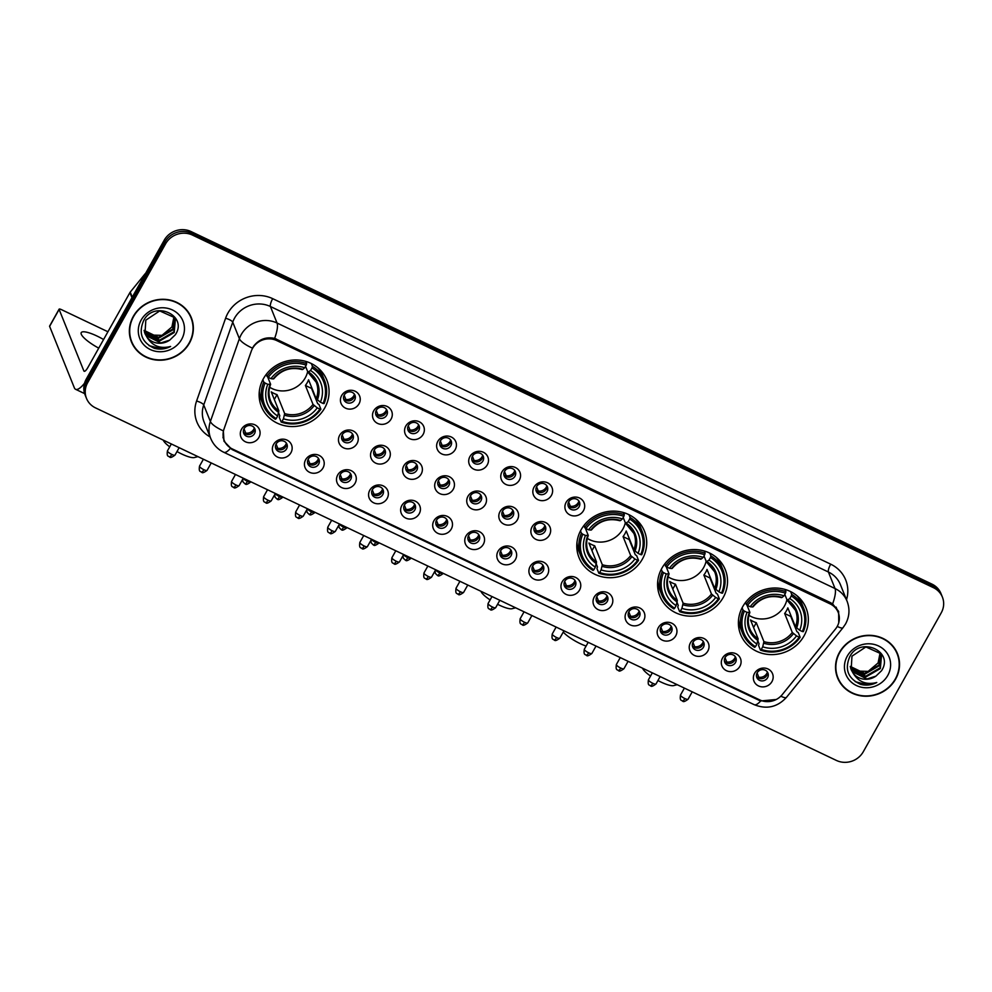 <?xml version="1.0" encoding="UTF-8"?>
<svg xmlns="http://www.w3.org/2000/svg" width="992" height="992" viewBox="0 0 992 992"><rect width="100%" height="100%" fill="white"/><g stroke="black" fill="none" stroke-linecap="round" stroke-linejoin="round"><path stroke-width="1.49" d="M581.076 529.815A35.29 32.972 158.1 0 0 579.018 557.591A35.29 32.972 158.1 0 0 609.286 577.704A35.29 32.972 158.1 0 0 642.432 559.017A35.29 32.972 158.1 0 0 644.49 531.241A35.29 32.972 158.1 0 0 614.222 511.128A35.29 32.972 158.1 0 0 581.076 529.815M661.875 568.267A35.29 32.972 158.1 0 0 659.816 596.031A35.29 32.972 158.1 0 0 690.085 616.156A35.29 32.972 158.1 0 0 723.23 597.457A35.29 32.972 158.1 0 0 725.301 569.693A35.29 32.972 158.1 0 0 695.032 549.568A35.29 32.972 158.1 0 0 661.875 568.267M742.686 606.72A35.29 32.972 158.1 0 0 740.627 634.483A35.29 32.972 158.1 0 0 770.896 654.608A35.29 32.972 158.1 0 0 804.041 635.909A35.29 32.972 158.1 0 0 806.099 608.146A35.29 32.972 158.1 0 0 775.831 588.02A35.29 32.972 158.1 0 0 742.686 606.72M263.426 378.659A35.29 32.972 158.1 0 0 261.367 406.435A35.29 32.972 158.1 0 0 291.623 426.548A35.29 32.972 158.1 0 0 324.781 407.861A35.29 32.972 158.1 0 0 326.839 380.085A35.29 32.972 158.1 0 0 296.571 359.972A35.29 32.972 158.1 0 0 263.426 378.659M290.941 452.724A9.982 9.325 -21.9 0 1 277.512 457.064A9.982 9.325 -21.9 0 1 273.581 444.453A9.982 9.325 -21.9 0 1 287.023 440.113A9.982 9.325 -21.9 0 1 290.941 452.724M276.173 443.908A5.989 5.592 158.1 0 0 280.959 452.042A5.989 5.592 158.1 0 0 286.936 444.143A5.989 5.592 158.1 0 0 276.173 443.908M323.008 467.976A9.982 9.325 -21.9 0 1 309.578 472.316A9.982 9.325 -21.9 0 1 305.648 459.718A9.982 9.325 -21.9 0 1 319.089 455.378A9.982 9.325 -21.9 0 1 323.008 467.976M308.239 459.16A5.989 5.592 158.1 0 0 313.026 467.294A5.989 5.592 158.1 0 0 319.002 459.408A5.989 5.592 158.1 0 0 308.239 459.16M355.074 483.24A9.982 9.325 -21.9 0 1 341.645 487.58A9.982 9.325 -21.9 0 1 337.714 474.97A9.982 9.325 -21.9 0 1 351.156 470.642A9.982 9.325 -21.9 0 1 355.074 483.24M340.306 474.424A5.989 5.592 158.1 0 0 345.092 482.558A5.989 5.592 158.1 0 0 351.069 474.672A5.989 5.592 158.1 0 0 340.306 474.424M387.14 498.492A9.982 9.325 -21.9 0 1 373.711 502.832A9.982 9.325 -21.9 0 1 369.78 490.234A9.982 9.325 -21.9 0 1 383.222 485.894A9.982 9.325 -21.9 0 1 387.14 498.492M372.372 489.688A5.989 5.592 158.1 0 0 377.158 497.81A5.989 5.592 158.1 0 0 383.135 489.924A5.989 5.592 158.1 0 0 372.372 489.688M419.219 513.757A9.982 9.325 -21.9 0 1 405.778 518.097A9.982 9.325 -21.9 0 1 401.847 505.498A9.982 9.325 -21.9 0 1 415.288 501.158A9.982 9.325 -21.9 0 1 419.219 513.757M404.438 504.94A5.989 5.592 158.1 0 0 409.225 513.075A5.989 5.592 158.1 0 0 415.202 505.188A5.989 5.592 158.1 0 0 404.438 504.94M451.286 529.009A9.982 9.325 -21.9 0 1 437.844 533.349A9.982 9.325 -21.9 0 1 433.913 520.75A9.982 9.325 -21.9 0 1 447.355 516.41A9.982 9.325 -21.9 0 1 451.286 529.009M436.505 520.205A5.989 5.592 158.1 0 0 441.291 528.327A5.989 5.592 158.1 0 0 447.268 520.44A5.989 5.592 158.1 0 0 436.505 520.205M483.352 544.273A9.982 9.325 -21.9 0 1 469.91 548.613A9.982 9.325 -21.9 0 1 465.98 536.015A9.982 9.325 -21.9 0 1 479.421 531.675A9.982 9.325 -21.9 0 1 483.352 544.273M468.571 535.457A5.989 5.592 158.1 0 0 473.358 543.591A5.989 5.592 158.1 0 0 479.334 535.705A5.989 5.592 158.1 0 0 468.571 535.457M515.418 559.538A9.982 9.325 -21.9 0 1 501.977 563.865A9.982 9.325 -21.9 0 1 498.046 551.267A9.982 9.325 -21.9 0 1 511.488 546.927A9.982 9.325 -21.9 0 1 515.418 559.538M500.638 550.721A5.989 5.592 158.1 0 0 505.424 558.856A5.989 5.592 158.1 0 0 511.401 550.957A5.989 5.592 158.1 0 0 500.638 550.721M547.485 574.79A9.982 9.325 -21.9 0 1 534.043 579.13A9.982 9.325 -21.9 0 1 530.112 566.531A9.982 9.325 -21.9 0 1 543.554 562.191A9.982 9.325 -21.9 0 1 547.485 574.79M532.704 565.973A5.989 5.592 158.1 0 0 537.49 574.108A5.989 5.592 158.1 0 0 543.467 566.221A5.989 5.592 158.1 0 0 532.704 565.973M579.551 590.054A9.982 9.325 -21.9 0 1 566.11 594.394A9.982 9.325 -21.9 0 1 562.179 581.783A9.982 9.325 -21.9 0 1 575.62 577.443A9.982 9.325 -21.9 0 1 579.551 590.054M564.77 581.238A5.989 5.592 158.1 0 0 569.557 589.372A5.989 5.592 158.1 0 0 575.534 581.473A5.989 5.592 158.1 0 0 564.77 581.238M611.618 605.306A9.982 9.325 -21.9 0 1 598.176 609.646A9.982 9.325 -21.9 0 1 594.245 597.048A9.982 9.325 -21.9 0 1 607.687 592.708A9.982 9.325 -21.9 0 1 611.618 605.306M596.837 596.49A5.989 5.592 158.1 0 0 601.623 604.624A5.989 5.592 158.1 0 0 607.6 596.738A5.989 5.592 158.1 0 0 596.837 596.49M643.684 620.57A9.982 9.325 -21.9 0 1 630.242 624.91A9.982 9.325 -21.9 0 1 626.312 612.3A9.982 9.325 -21.9 0 1 639.753 607.96A9.982 9.325 -21.9 0 1 643.684 620.57M628.903 611.754A5.989 5.592 158.1 0 0 633.69 619.888A5.989 5.592 158.1 0 0 639.666 611.99A5.989 5.592 158.1 0 0 628.903 611.754M675.75 635.822A9.982 9.325 -21.9 0 1 662.309 640.162A9.982 9.325 -21.9 0 1 658.378 627.564A9.982 9.325 -21.9 0 1 671.82 623.224A9.982 9.325 -21.9 0 1 675.75 635.822M660.97 627.006A5.989 5.592 158.1 0 0 665.756 635.14A5.989 5.592 158.1 0 0 671.733 627.254A5.989 5.592 158.1 0 0 660.97 627.006M707.817 651.087A9.982 9.325 -21.9 0 1 694.375 655.427A9.982 9.325 -21.9 0 1 690.444 642.816A9.982 9.325 -21.9 0 1 703.886 638.476A9.982 9.325 -21.9 0 1 707.817 651.087M693.036 642.27A5.989 5.592 158.1 0 0 697.822 650.405A5.989 5.592 158.1 0 0 703.799 642.506A5.989 5.592 158.1 0 0 693.036 642.27M739.883 666.339A9.982 9.325 -21.9 0 1 726.442 670.679A9.982 9.325 -21.9 0 1 722.511 658.08A9.982 9.325 -21.9 0 1 735.952 653.74A9.982 9.325 -21.9 0 1 739.883 666.339M725.102 657.522A5.989 5.592 158.1 0 0 729.889 665.657A5.989 5.592 158.1 0 0 735.866 657.77A5.989 5.592 158.1 0 0 725.102 657.522M771.95 681.603A9.982 9.325 -21.9 0 1 758.508 685.943A9.982 9.325 -21.9 0 1 754.577 673.332A9.982 9.325 -21.9 0 1 768.019 668.992A9.982 9.325 -21.9 0 1 771.95 681.603M757.169 672.787A5.989 5.592 158.1 0 0 761.955 680.921A5.989 5.592 158.1 0 0 767.932 673.035A5.989 5.592 158.1 0 0 757.169 672.787M258.875 437.46A9.982 9.325 -21.9 0 1 245.446 441.8A9.982 9.325 -21.9 0 1 241.515 429.201A9.982 9.325 -21.9 0 1 254.956 424.861A9.982 9.325 -21.9 0 1 258.875 437.46M244.106 428.643A5.989 5.592 158.1 0 0 248.893 436.778A5.989 5.592 158.1 0 0 254.87 428.891A5.989 5.592 158.1 0 0 244.106 428.643M357.046 443.536A9.982 9.325 -21.9 0 1 343.616 447.876A9.982 9.325 -21.9 0 1 339.686 435.265A9.982 9.325 -21.9 0 1 353.115 430.937A9.982 9.325 -21.9 0 1 357.046 443.536M342.265 434.719A5.989 5.592 158.1 0 0 347.064 442.854A5.989 5.592 158.1 0 0 353.04 434.967A5.989 5.592 158.1 0 0 342.265 434.719M389.112 458.788A9.982 9.325 -21.9 0 1 375.683 463.128A9.982 9.325 -21.9 0 1 371.752 450.529A9.982 9.325 -21.9 0 1 385.181 446.189A9.982 9.325 -21.9 0 1 389.112 458.788M374.331 449.984A5.989 5.592 158.1 0 0 379.13 458.106A5.989 5.592 158.1 0 0 385.107 450.219A5.989 5.592 158.1 0 0 374.331 449.984M421.178 474.052A9.982 9.325 -21.9 0 1 407.749 478.392A9.982 9.325 -21.9 0 1 403.818 465.794A9.982 9.325 -21.9 0 1 417.248 461.454A9.982 9.325 -21.9 0 1 421.178 474.052M406.398 465.236A5.989 5.592 158.1 0 0 411.196 473.37A5.989 5.592 158.1 0 0 417.173 465.484A5.989 5.592 158.1 0 0 406.398 465.236M453.245 489.304A9.982 9.325 -21.9 0 1 439.816 493.644A9.982 9.325 -21.9 0 1 435.885 481.046A9.982 9.325 -21.9 0 1 449.314 476.706A9.982 9.325 -21.9 0 1 453.245 489.304M438.464 480.5A5.989 5.592 158.1 0 0 443.263 488.622A5.989 5.592 158.1 0 0 449.24 480.736A5.989 5.592 158.1 0 0 438.464 480.5M485.311 504.568A9.982 9.325 -21.9 0 1 471.882 508.908A9.982 9.325 -21.9 0 1 467.951 496.31A9.982 9.325 -21.9 0 1 481.38 491.97A9.982 9.325 -21.9 0 1 485.311 504.568M470.53 495.752A5.989 5.592 158.1 0 0 475.329 503.886A5.989 5.592 158.1 0 0 481.306 496A5.989 5.592 158.1 0 0 470.53 495.752M517.378 519.82A9.982 9.325 -21.9 0 1 503.948 524.16A9.982 9.325 -21.9 0 1 500.018 511.562A9.982 9.325 -21.9 0 1 513.447 507.222A9.982 9.325 -21.9 0 1 517.378 519.82M502.597 511.016A5.989 5.592 158.1 0 0 507.396 519.138A5.989 5.592 158.1 0 0 513.372 511.252A5.989 5.592 158.1 0 0 502.597 511.016M549.444 535.085A9.982 9.325 -21.9 0 1 536.015 539.425A9.982 9.325 -21.9 0 1 532.084 526.826A9.982 9.325 -21.9 0 1 545.513 522.486A9.982 9.325 -21.9 0 1 549.444 535.085M534.663 526.268A5.989 5.592 158.1 0 0 539.462 534.403A5.989 5.592 158.1 0 0 545.439 526.516A5.989 5.592 158.1 0 0 534.663 526.268M359.017 403.831A9.982 9.325 -21.9 0 1 345.576 408.171A9.982 9.325 -21.9 0 1 341.645 395.56A9.982 9.325 -21.9 0 1 355.086 391.22A9.982 9.325 -21.9 0 1 359.017 403.831M344.236 395.014A5.989 5.592 158.1 0 0 349.023 403.149A5.989 5.592 158.1 0 0 355 395.262A5.989 5.592 158.1 0 0 344.236 395.014M391.084 419.083A9.982 9.325 -21.9 0 1 377.642 423.423A9.982 9.325 -21.9 0 1 373.711 410.824A9.982 9.325 -21.9 0 1 387.153 406.484A9.982 9.325 -21.9 0 1 391.084 419.083M376.303 410.279A5.989 5.592 158.1 0 0 381.089 418.401A5.989 5.592 158.1 0 0 387.066 410.514A5.989 5.592 158.1 0 0 376.303 410.279M423.15 434.347A9.982 9.325 -21.9 0 1 409.708 438.687A9.982 9.325 -21.9 0 1 405.778 426.076A9.982 9.325 -21.9 0 1 419.219 421.749A9.982 9.325 -21.9 0 1 423.15 434.347M408.369 425.531A5.989 5.592 158.1 0 0 413.156 433.665A5.989 5.592 158.1 0 0 419.132 425.779A5.989 5.592 158.1 0 0 408.369 425.531M455.216 449.599A9.982 9.325 -21.9 0 1 441.775 453.939A9.982 9.325 -21.9 0 1 437.844 441.341A9.982 9.325 -21.9 0 1 451.286 437.001A9.982 9.325 -21.9 0 1 455.216 449.599M440.436 440.795A5.989 5.592 158.1 0 0 445.222 448.917A5.989 5.592 158.1 0 0 451.199 441.031A5.989 5.592 158.1 0 0 440.436 440.795M487.283 464.864A9.982 9.325 -21.9 0 1 473.841 469.204A9.982 9.325 -21.9 0 1 469.91 456.605A9.982 9.325 -21.9 0 1 483.352 452.265A9.982 9.325 -21.9 0 1 487.283 464.864M472.502 456.047A5.989 5.592 158.1 0 0 477.288 464.182A5.989 5.592 158.1 0 0 483.265 456.295A5.989 5.592 158.1 0 0 472.502 456.047M519.349 480.116A9.982 9.325 -21.9 0 1 505.908 484.456A9.982 9.325 -21.9 0 1 501.977 471.857A9.982 9.325 -21.9 0 1 515.418 467.517A9.982 9.325 -21.9 0 1 519.349 480.116M504.568 471.312A5.989 5.592 158.1 0 0 509.355 479.434A5.989 5.592 158.1 0 0 515.332 471.547A5.989 5.592 158.1 0 0 504.568 471.312M551.416 495.38A9.982 9.325 -21.9 0 1 537.974 499.72A9.982 9.325 -21.9 0 1 534.043 487.122A9.982 9.325 -21.9 0 1 547.485 482.782A9.982 9.325 -21.9 0 1 551.416 495.38M536.635 486.564A5.989 5.592 158.1 0 0 541.421 494.698A5.989 5.592 158.1 0 0 547.398 486.812A5.989 5.592 158.1 0 0 536.635 486.564M583.482 510.644A9.982 9.325 -21.9 0 1 570.04 514.972A9.982 9.325 -21.9 0 1 566.11 502.374A9.982 9.325 -21.9 0 1 579.551 498.034A9.982 9.325 -21.9 0 1 583.482 510.644M568.701 501.828A5.989 5.592 158.1 0 0 573.488 509.962A5.989 5.592 158.1 0 0 579.464 502.064A5.989 5.592 158.1 0 0 568.701 501.828M286.366 443.102A5.989 5.592 -21.9 0 1 275.503 447.466M318.432 458.354A5.989 5.592 -21.9 0 1 307.57 462.731M350.498 473.618A5.989 5.592 -21.9 0 1 339.636 477.983M382.565 488.87A5.989 5.592 -21.9 0 1 371.702 493.247M414.631 504.134A5.989 5.592 -21.9 0 1 403.769 508.499M446.698 519.386A5.989 5.592 -21.9 0 1 435.835 523.764M478.764 534.651A5.989 5.592 -21.9 0 1 467.902 539.016M510.83 549.903A5.989 5.592 -21.9 0 1 499.968 554.28M542.897 565.167A5.989 5.592 -21.9 0 1 532.034 569.544M574.963 580.432A5.989 5.592 -21.9 0 1 564.101 584.796M607.03 595.684A5.989 5.592 -21.9 0 1 596.167 600.061M639.096 610.948A5.989 5.592 -21.9 0 1 628.234 615.313M671.162 626.2A5.989 5.592 -21.9 0 1 660.3 630.577M703.229 641.464A5.989 5.592 -21.9 0 1 692.366 645.829M735.295 656.716A5.989 5.592 -21.9 0 1 724.433 661.094M767.362 671.981A5.989 5.592 -21.9 0 1 756.499 676.346M254.299 427.837A5.989 5.592 -21.9 0 1 243.437 432.214M352.47 433.913A5.989 5.592 -21.9 0 1 341.608 438.278M384.536 449.165A5.989 5.592 -21.9 0 1 373.674 453.542M416.603 464.43A5.989 5.592 -21.9 0 1 405.74 468.794M448.669 479.682A5.989 5.592 -21.9 0 1 437.807 484.059M480.736 494.946A5.989 5.592 -21.9 0 1 469.873 499.311M512.802 510.198A5.989 5.592 -21.9 0 1 501.94 514.575M544.868 525.462A5.989 5.592 -21.9 0 1 534.006 529.84M354.429 394.208A5.989 5.592 -21.9 0 1 343.567 398.573M386.496 409.46A5.989 5.592 -21.9 0 1 375.633 413.838M418.562 424.725A5.989 5.592 -21.9 0 1 407.7 429.09M450.628 439.977A5.989 5.592 -21.9 0 1 439.766 444.354M482.695 455.241A5.989 5.592 -21.9 0 1 471.832 459.606M514.761 470.493A5.989 5.592 -21.9 0 1 503.899 474.87M546.828 485.758A5.989 5.592 -21.9 0 1 535.965 490.135M578.894 501.022A5.989 5.592 -21.9 0 1 568.032 505.387M251.298 351.131A17.98 16.79 -21.9 0 1 252.551 348.378A17.98 16.79 -21.9 0 1 276.731 340.566L830.081 603.868A17.98 16.79 -21.9 0 1 838.203 612.411A17.98 16.79 -21.9 0 1 835.438 629.089L782.229 694.636A17.98 16.79 -21.9 0 1 759.76 699.918L232.339 448.942A17.98 16.79 -21.9 0 1 224.217 440.411A17.98 16.79 -21.9 0 1 224.018 429.015L251.298 351.131M133.3 316.398A32.29 30.169 158.1 0 0 131.403 341.806A32.29 30.169 158.1 0 0 159.104 360.22A32.29 30.169 158.1 0 0 189.435 343.108A32.29 30.169 158.1 0 0 191.32 317.7A32.29 30.169 158.1 0 0 163.63 299.286A32.29 30.169 158.1 0 0 133.3 316.398M131.068 340.913A32.29 30.169 158.1 0 0 133.461 345.253M839.455 652.414A32.29 30.169 158.1 0 0 837.57 677.821A32.29 30.169 158.1 0 0 865.26 696.235A32.29 30.169 158.1 0 0 895.602 679.136A32.29 30.169 158.1 0 0 897.487 653.716A32.29 30.169 158.1 0 0 869.786 635.314A32.29 30.169 158.1 0 0 839.455 652.414M837.223 676.941A32.29 30.169 158.1 0 0 839.616 681.268M252.935 347.287L253.803 345.948C259.284 339.152 266.228 336.648 274.648 338.396L830.391 602.603L832.623 603.917L838.624 611.407L838.761 622.902M86.49 398.4L85.076 394.878A19.976 18.662 158.1 0 1 86.242 379.155L164.201 240.238A19.976 18.662 158.1 0 1 191.072 231.558L931.959 584.114A19.976 18.662 158.1 0 1 940.986 593.6L941.693 595.361A19.976 18.662 158.1 0 0 932.666 585.875L191.778 233.331A19.976 18.662 158.1 0 0 164.908 241.998L86.949 380.928A19.976 18.662 158.1 0 0 85.783 396.639A19.976 18.662 158.1 0 1 86.949 380.928L164.908 241.998A19.976 18.662 158.1 0 1 191.778 233.331L932.666 585.875A19.976 18.662 158.1 0 1 941.693 595.361L942.4 597.122A19.976 18.662 158.1 0 0 933.373 587.636L192.485 235.092A19.976 18.662 158.1 0 0 165.614 243.772L87.656 382.689A19.976 18.662 158.1 0 0 86.49 398.4A19.976 18.662 158.1 0 0 95.517 407.886L836.405 760.442A19.976 18.662 158.1 0 0 863.276 751.762L941.234 612.845A19.976 18.662 158.1 0 0 942.4 597.122M776.252 699.484L760.678 700.972L758.806 700.191L231.992 449.512L223.956 441.167L223.374 430.912A23.3 6.436 19.3 0 1 210.378 421.488L239.382 338.694A26.635 24.874 -21.9 0 1 241.23 334.602A26.635 24.874 -21.9 0 1 277.053 323.032A23.3 6.299 115.4 0 1 274.648 338.396M898.392 657.622A32.29 30.169 158.1 0 0 897.115 652.848M192.237 321.606A32.29 30.169 158.1 0 0 190.96 316.82M191.022 317.824A31.955 29.859 158.1 0 0 163.606 299.596A31.955 29.859 158.1 0 0 133.585 316.535A31.955 29.859 158.1 0 0 131.713 341.682A31.955 29.859 158.1 0 0 159.129 359.898A31.955 29.859 158.1 0 0 189.15 342.972A31.955 29.859 158.1 0 0 191.022 317.824L190.303 316.064A31.955 29.859 158.1 0 0 188.567 312.492M171.827 327.137A16.641 15.55 158.1 0 0 171.938 326.938L161.994 335.358L149.036 334.986M174.679 318.469L173.067 329.741L158.782 338.061L144.15 330.745M174.493 318.134L172.782 329.046L158.497 337.367L144.076 330.361M146.903 337.069A16.641 15.55 158.1 0 0 169.756 340.107L175.348 334.738C188.356 315.344 154.157 299.944 143.741 320.404C138.223 333.138 141.757 342.438 154.343 348.316C159.935 349.767 165.354 349.159 170.612 346.468C160.245 349.11 152.346 345.985 146.903 337.069L144.993 333.659L145.812 320.168L159.724 310.918L174.009 317.341L175.324 319.833L174.195 332.543L159.91 340.864L145.254 333.51L144.497 332.233M175.175 319.486L173.91 331.849L159.625 340.157L144.398 331.861M169.756 340.107L160.754 342.959L146.097 335.606L144.857 333.312M173.873 317.155L171.938 326.951A16.641 15.55 158.1 0 0 173.786 317.018M141.112 320.118A23.3 21.774 158.1 0 0 150.276 349.519A23.3 21.774 158.1 0 0 181.623 339.388A23.3 21.774 158.1 0 0 172.459 309.988A23.3 21.774 158.1 0 0 141.112 320.118M129.791 336.139A31.955 29.859 158.1 0 0 131.006 339.921L131.713 341.682M170.612 346.468L161.485 348.849L149.073 345.662M103.577 339.524A21.303 4.96 29.3 0 0 96.956 336.015A21.303 4.96 29.3 0 0 81.22 332.642A21.303 4.96 29.3 0 0 98.741 348.142M84.531 383.222A26.635 7.204 115.4 0 1 75.578 389.298A26.635 7.204 115.4 0 1 74.35 387.835L49.612 326.356A3.323 0.769 -150.7 0 1 49.6 326.108L59.111 309.169A3.323 0.769 29.3 0 0 59.111 309.417L83.849 370.896A6.659 1.798 -64.6 0 0 84.159 371.268A6.659 1.798 -64.6 0 0 87.904 367.449L129.915 292.59A3.323 3.112 -21.9 0 1 130.237 292.119L145.08 273.829A3.323 3.112 -21.9 0 1 145.663 273.271M107.942 331.762L61.566 309.69A3.323 0.769 29.3 0 0 59.111 309.169M897.177 653.84A31.955 29.859 158.1 0 0 869.761 635.624A31.955 29.859 158.1 0 0 839.74 652.55A31.955 29.859 158.1 0 0 837.88 677.697A31.955 29.859 158.1 0 0 865.284 695.925A31.955 29.859 158.1 0 0 895.305 678.999A31.955 29.859 158.1 0 0 897.177 653.84L896.47 652.079A31.955 29.859 158.1 0 0 894.722 648.508M877.982 663.152A16.641 15.55 158.1 0 0 878.094 662.966L868.149 671.373L855.191 671.014M880.834 654.484L879.222 665.768L864.937 674.089L850.305 666.773M880.648 654.15L878.937 665.062L864.652 673.382L850.243 666.388M853.07 673.097A16.641 15.55 158.1 0 0 875.924 676.122L881.516 670.753C894.511 651.372 860.312 635.959 849.896 656.431C844.378 669.154 847.912 678.454 860.51 684.331C866.09 685.794 871.522 685.174 876.779 682.496C866.413 685.137 858.502 682 853.07 673.097L851.161 669.674L851.967 656.196L865.88 646.945L880.164 653.368L881.479 655.848L880.35 668.571L866.066 676.879L851.409 669.526L850.665 668.248M881.33 655.501L880.065 667.864L865.78 676.184L850.553 667.889M875.924 676.122L866.909 678.987L852.252 671.634L851.024 669.327M880.04 653.182L878.094 662.966A16.641 15.55 158.1 0 0 879.941 653.046M847.267 656.134A23.3 21.774 158.1 0 0 856.431 685.534A23.3 21.774 158.1 0 0 887.778 675.416A23.3 21.774 158.1 0 0 878.614 646.003A23.3 21.774 158.1 0 0 847.267 656.134M835.946 672.154A31.955 29.859 158.1 0 0 837.161 675.936L837.88 677.697M876.779 682.496L867.64 684.864L855.228 681.678M197.966 456.642L194.333 457.56A18.315 4.266 -150.7 0 1 181.759 454.026A18.315 4.266 -150.7 0 1 176.998 451.546M269.688 387.264A24.639 23.014 158.1 0 0 305.226 377.89A24.639 23.014 158.1 0 0 307.669 371.591M311.835 387.934A31.632 29.549 -21.9 0 1 311.525 388.38L317.638 403.583L319.002 404.513L320.9 409.237L319.92 409.126A31.694 29.611 158.1 0 1 281.988 421.364L283.464 418.76A28.632 26.747 158.1 0 0 317.242 407.848L313.013 404.401L305.4 385.466A24.639 23.014 158.1 0 0 307.185 382.738A24.639 23.014 158.1 0 0 308.574 379.824L316.188 398.759L320.404 402.194A28.632 26.747 158.1 0 0 310.533 370.524L311.996 367.908A31.694 29.611 158.1 0 1 323.082 403.471L324.074 403.583A33.021 30.851 158.1 0 0 324.558 380.494A33.021 30.851 158.1 0 0 312.455 366.333L311.996 367.908M265.112 383.048L263.773 382.056A33.021 30.851 158.1 0 0 263.289 405.145A33.021 30.851 158.1 0 0 275.392 419.306L276.21 418.612A31.694 29.611 158.1 0 1 265.112 383.048L267.79 384.326A28.632 26.747 158.1 0 0 277.673 415.995L278.876 410.812L271.25 391.877A24.639 23.014 158.1 0 0 277.041 394.63L284.654 413.565L283.464 418.76M267.654 376.923L270.58 384.202L267.79 384.326M281.988 421.364L281.182 422.059L279.285 417.347L279.806 415.797L278.603 412.808M324.558 380.494L322.66 375.782A33.021 30.851 158.1 0 0 317.725 367.672M259.334 391.158A33.021 30.851 158.1 0 0 261.392 400.433L263.289 405.145M311.339 363.543L312.455 366.333M281.182 422.059A33.021 30.851 158.1 0 0 320.9 409.237M263.773 382.056L262.843 379.738M323.082 403.471L320.404 402.194M317.242 407.848L319.92 409.126M277.673 415.995L276.21 418.612M310.533 370.524L307.892 372.161L305.548 366.321M317.353 399.937A25.606 23.92 158.1 0 0 308.673 372.099L307.892 372.161M270.58 384.202L270.035 384.574A25.606 23.92 158.1 0 0 278.715 412.424M266.178 374.492L268.286 377.394A31.694 29.611 158.1 0 1 306.206 365.155L306.664 363.58A33.021 30.851 158.1 0 0 266.947 376.402M306.664 363.58L305.784 361.386M306.206 365.155L304.742 367.759A28.632 26.747 158.1 0 0 270.965 378.671L268.286 377.394M270.965 378.671L273.209 378.932A25.606 23.92 158.1 0 1 302.895 369.346L304.742 367.759M274.313 399.478L277.041 394.63M305.4 385.466L311.525 388.38M169.719 446.834A18.315 4.266 -150.7 0 1 163.32 440.15L163.32 440.15M515.629 607.798L511.984 608.716A18.315 4.266 -150.7 0 1 499.41 605.182A18.315 4.266 -150.7 0 1 497.587 604.277M587.338 538.42A24.639 23.014 158.1 0 0 622.889 529.046A24.639 23.014 158.1 0 0 625.32 522.747M629.486 539.09A31.632 29.549 -21.9 0 1 629.176 539.536L635.289 554.739L636.653 555.669L638.55 560.393L637.571 560.282A31.694 29.611 158.1 0 1 599.652 572.52L601.115 569.904A28.632 26.747 158.1 0 0 634.892 559.004L630.676 555.557L623.063 536.622A24.639 23.014 158.1 0 0 624.836 533.894A24.639 23.014 158.1 0 0 626.225 530.98L633.838 549.915L638.054 553.35A28.632 26.747 158.1 0 0 628.184 521.668L629.647 519.064A31.694 29.611 158.1 0 1 640.745 554.627L641.725 554.739A33.021 30.851 158.1 0 0 642.221 531.65A33.021 30.851 158.1 0 0 630.106 517.489L629.647 519.064M582.775 534.204L581.436 533.2A33.021 30.851 158.1 0 0 580.94 556.301A33.021 30.851 158.1 0 0 593.042 570.462L593.861 569.768A31.694 29.611 158.1 0 1 582.775 534.204L585.454 535.469A28.632 26.747 158.1 0 0 595.324 567.151L596.527 561.956L588.913 543.021A24.639 23.014 158.1 0 0 594.692 545.786L602.318 564.721L601.115 569.904M585.305 528.079L588.231 535.358L585.454 535.469M599.652 572.52L598.833 573.215L596.936 568.503L597.469 566.953L596.254 563.964M642.221 531.65L640.324 526.926A33.021 30.851 158.1 0 0 635.376 518.828M576.997 542.314A33.021 30.851 158.1 0 0 579.043 551.589L580.94 556.301M628.99 514.699L630.106 517.489M598.833 573.215A33.021 30.851 158.1 0 0 638.55 560.393M581.436 533.2L580.494 530.894M640.745 554.627L638.054 553.35M634.892 559.004L637.571 560.282M595.324 567.151L593.861 569.768M628.184 521.668L625.555 523.305L623.199 517.477M635.016 551.093A25.606 23.92 158.1 0 0 626.336 523.255L625.555 523.305M588.231 535.358L587.698 535.73A25.606 23.92 158.1 0 0 596.378 563.58M583.829 525.648L585.937 528.55A31.694 29.611 158.1 0 1 623.856 516.311L624.328 514.724A33.021 30.851 158.1 0 0 584.598 527.558M624.328 514.724L623.435 512.542M623.856 516.311L622.393 518.915A28.632 26.747 158.1 0 0 588.616 529.827L585.937 528.55M588.616 529.827L590.86 530.088A25.606 23.92 158.1 0 1 620.546 520.502L622.393 518.915M591.976 550.634L594.692 545.786M623.063 536.622L629.176 539.536M490.11 599.912A18.315 4.266 -150.7 0 1 480.971 591.306L480.971 591.306M586.098 646.065A18.315 4.266 -150.7 0 1 580.221 643.634A18.315 4.266 -150.7 0 1 563.245 632.065M668.137 576.873A24.639 23.014 158.1 0 0 703.688 567.498A24.639 23.014 158.1 0 0 706.13 561.187M710.297 577.53A31.632 29.549 -21.9 0 1 709.987 577.989L716.1 593.191L717.464 594.121L719.361 598.833L718.369 598.722A31.694 29.611 158.1 0 1 680.45 610.973L681.913 608.356A28.632 26.747 158.1 0 0 715.691 597.444L711.475 594.01L703.861 575.075A24.639 23.014 158.1 0 0 705.647 572.347A24.639 23.014 158.1 0 0 707.023 569.42L714.649 588.355L718.865 591.802A28.632 26.747 158.1 0 0 708.982 560.12L710.458 557.504A31.694 29.611 158.1 0 1 721.544 593.08L722.523 593.191A33.021 30.851 158.1 0 0 723.019 570.102A33.021 30.851 158.1 0 0 710.917 555.929L710.458 557.504M663.574 572.644L662.234 571.652A33.021 30.851 158.1 0 0 661.738 594.754A33.021 30.851 158.1 0 0 673.853 608.914L674.659 608.22A31.694 29.611 158.1 0 1 663.574 572.644L666.252 573.922A28.632 26.747 158.1 0 0 676.135 605.604L677.325 600.408L669.712 581.473A24.639 23.014 158.1 0 0 675.502 584.226L683.116 603.161L681.913 608.356M666.116 566.531L669.042 573.81L666.252 573.922M680.45 610.973L679.632 611.667L677.734 606.955L678.268 605.405L677.065 602.417M723.019 570.102L721.122 565.378A33.021 30.851 158.1 0 0 716.187 557.281M657.795 580.766A33.021 30.851 158.1 0 0 659.841 590.029L661.738 594.754M709.788 553.152L710.917 555.929M679.632 611.667A33.021 30.851 158.1 0 0 719.361 598.833M662.234 571.652L661.304 569.346M721.544 593.08L718.865 591.802M715.691 597.444L718.369 598.722M676.135 605.604L674.659 608.22M708.982 560.12L706.354 561.757L704.01 555.929M715.815 589.546A25.606 23.92 158.1 0 0 707.135 561.708L706.354 561.757M669.042 573.81L668.496 574.182A25.606 23.92 158.1 0 0 677.176 602.02M664.628 564.088L666.748 567.002A31.694 29.611 158.1 0 1 704.667 554.751L705.126 553.176A33.021 30.851 158.1 0 0 665.396 566.01M705.126 553.176L704.246 550.994M704.667 554.751L703.204 557.368A28.632 26.747 158.1 0 0 669.426 568.28L666.748 567.002M669.426 568.28L671.671 568.54A25.606 23.92 158.1 0 1 701.344 558.955L703.204 557.368M672.774 589.087L675.502 584.226M703.861 575.075L709.987 577.989M677.238 684.691L673.593 685.608A18.315 4.266 -150.7 0 1 661.019 682.074A18.315 4.266 -150.7 0 1 657.944 680.524M748.948 615.325A24.639 23.014 158.1 0 0 784.498 605.938A24.639 23.014 158.1 0 0 786.929 599.639M791.095 615.982A31.632 29.549 -21.9 0 1 790.785 616.429L796.898 631.644L798.262 632.574L800.16 637.286L799.18 637.174A31.694 29.611 158.1 0 1 761.248 649.425L762.724 646.809A28.632 26.747 158.1 0 0 796.502 635.897L792.286 632.45L784.66 613.515A24.639 23.014 158.1 0 0 786.445 610.787A24.639 23.014 158.1 0 0 787.834 607.873L795.448 626.808L799.664 630.255A28.632 26.747 158.1 0 0 789.793 598.573L791.256 595.956A31.694 29.611 158.1 0 1 802.342 631.532L803.334 631.644A33.021 30.851 158.1 0 0 803.818 608.542A33.021 30.851 158.1 0 0 791.715 594.382L791.256 595.956M744.372 611.097L743.033 610.105A33.021 30.851 158.1 0 0 742.549 633.194A33.021 30.851 158.1 0 0 754.652 647.367L755.47 646.672A31.694 29.611 158.1 0 1 744.372 611.097L747.05 612.374A28.632 26.747 158.1 0 0 756.933 644.056L758.136 638.86L750.51 619.926A24.639 23.014 158.1 0 0 756.301 622.678L763.927 641.613L762.724 646.809M746.914 604.984L749.84 612.262L747.05 612.374M761.248 649.425L760.442 650.12L758.545 645.395L759.066 643.858L757.863 640.857M803.818 608.542L801.92 603.83A33.021 30.851 158.1 0 0 796.985 595.721M738.594 619.219A33.021 30.851 158.1 0 0 740.652 628.482L742.549 633.194M790.599 591.592L791.715 594.382M760.442 650.12A33.021 30.851 158.1 0 0 800.16 637.286M743.033 610.105L742.103 607.786M802.342 631.532L799.664 630.255M796.502 635.897L799.18 637.174M756.933 644.056L755.47 646.672M789.793 598.573L787.152 600.21L784.808 594.382M796.613 627.998A25.606 23.92 158.1 0 0 787.933 600.16L787.152 600.21M749.84 612.262L749.295 612.634A25.606 23.92 158.1 0 0 757.975 640.472M745.438 602.541L747.546 605.455A31.694 29.611 158.1 0 1 785.466 593.204L785.924 591.629A33.021 30.851 158.1 0 0 746.207 604.463M785.924 591.629L785.044 589.434M785.466 593.204L784.002 595.82A28.632 26.747 158.1 0 0 750.225 606.732L747.546 605.455M750.225 606.732L752.469 606.98A25.606 23.92 158.1 0 1 782.155 597.395L784.002 595.82M753.573 627.539L756.301 622.678M784.66 613.515L790.785 616.429M650.541 676.023A18.315 4.266 -150.7 0 1 642.58 668.211L642.58 668.211M344.15 395.163L345.873 399.454A7.328 6.845 158.1 0 0 354.454 394.308M345.873 399.454L345.613 400.322M376.216 410.428L377.94 414.706A7.328 6.845 158.1 0 0 386.52 409.572M377.94 414.706L377.679 415.586M408.282 425.68L410.006 429.97A7.328 6.845 158.1 0 0 418.587 424.824M410.006 429.97L409.746 430.85M440.349 440.944L442.072 445.222A7.328 6.845 158.1 0 0 450.653 440.088M442.072 445.222L441.812 446.102M472.415 456.196L474.139 460.486A7.328 6.845 158.1 0 0 482.72 455.34M474.139 460.486L473.878 461.367M504.482 471.46L506.205 475.738A7.328 6.845 158.1 0 0 514.786 470.605M506.205 475.738L505.945 476.619M536.548 486.712L538.272 491.003A7.328 6.845 158.1 0 0 546.852 485.857M538.272 491.003L538.011 491.883M568.614 501.977L570.338 506.255A7.328 6.845 158.1 0 0 578.919 501.121M570.338 506.255L570.078 507.135M342.19 434.868L343.914 439.158A7.328 6.845 158.1 0 0 352.482 434.012M343.914 439.158L343.654 440.039M374.257 450.132L375.98 454.41A7.328 6.845 158.1 0 0 384.549 449.277M375.98 454.41L375.72 455.291M406.323 465.384L408.047 469.675A7.328 6.845 158.1 0 0 416.615 464.529M408.047 469.675L407.786 470.555M438.39 480.649L440.113 484.927A7.328 6.845 158.1 0 0 448.682 479.793M440.113 484.927L439.853 485.807M470.456 495.901L472.18 500.191A7.328 6.845 158.1 0 0 480.748 495.045M472.18 500.191L471.919 501.072M502.522 511.165L504.246 515.443A7.328 6.845 158.1 0 0 512.814 510.31M504.246 515.443L503.986 516.324M534.589 526.417L536.312 530.708A7.328 6.845 158.1 0 0 544.881 525.562M536.312 530.708L536.052 531.588M244.02 428.804L245.743 433.082A7.328 6.845 158.1 0 0 254.312 427.949M245.743 433.082L245.483 433.963M276.086 444.056L277.81 448.347A7.328 6.845 158.1 0 0 286.378 443.201M277.81 448.347L277.549 449.215M308.152 459.321L309.876 463.599A7.328 6.845 158.1 0 0 318.444 458.465M309.876 463.599L309.616 464.479M340.219 474.573L341.942 478.863A7.328 6.845 158.1 0 0 350.511 473.717M341.942 478.863L341.682 479.744M372.285 489.837L374.009 494.115A7.328 6.845 158.1 0 0 382.577 488.982M374.009 494.115L373.748 494.996M404.352 505.089L406.075 509.38A7.328 6.845 158.1 0 0 414.644 504.234M406.075 509.38L405.815 510.26M436.418 520.354L438.142 524.632A7.328 6.845 158.1 0 0 446.71 519.498M438.142 524.632L437.881 525.512M468.484 535.606L470.208 539.896A7.328 6.845 158.1 0 0 478.776 534.75M470.208 539.896L469.948 540.776M500.551 550.87L502.274 555.148A7.328 6.845 158.1 0 0 510.843 550.014M502.274 555.148L502.014 556.028M532.617 566.122L534.341 570.412A7.328 6.845 158.1 0 0 542.909 565.266M534.341 570.412L534.08 571.293M564.684 581.386L566.407 585.664A7.328 6.845 158.1 0 0 574.976 580.531M566.407 585.664L566.147 586.545M596.75 596.638L598.474 600.929A7.328 6.845 158.1 0 0 607.042 595.783M598.474 600.929L598.213 601.809M628.816 611.903L630.54 616.181A7.328 6.845 158.1 0 0 639.108 611.047M630.54 616.181L630.28 617.061M660.883 627.167L662.606 631.445A7.328 6.845 158.1 0 0 671.187 626.312M662.606 631.445L662.346 632.326M692.949 642.419L694.673 646.697A7.328 6.845 158.1 0 0 703.254 641.564M694.673 646.697L694.412 647.578M725.016 657.684L726.739 661.962A7.328 6.845 158.1 0 0 735.32 656.828M726.739 661.962L726.479 662.842M757.082 672.936L758.806 677.226A7.328 6.845 158.1 0 0 767.386 672.08M758.806 677.226L758.545 678.106M830.081 603.868L829.374 602.119M276.731 340.566L276.049 338.867M830.676 564.163A6.659 1.798 -64.6 0 0 828.394 572.012L270.407 306.503A26.635 24.874 158.1 0 0 234.583 318.072A26.635 24.874 158.1 0 0 232.736 322.164L203.732 404.959A26.635 24.874 158.1 0 0 204.017 421.823L210.676 438.352A26.635 24.874 -21.9 0 1 210.378 421.488L203.732 404.959A6.659 1.835 -160.7 0 0 196.59 401.028L225.593 318.234A33.294 31.099 -21.9 0 1 272.688 298.654L830.676 564.163A33.294 31.099 -21.9 0 1 846.498 599.776M840.422 584.66A26.635 24.874 158.1 0 0 828.394 572.012L835.041 588.541A26.635 24.874 -21.9 0 1 847.069 601.189L840.422 584.66M252.452 348.155A23.3 6.436 19.3 0 1 239.382 338.694L232.736 322.164A6.659 1.835 -160.7 0 0 225.593 318.234M832.623 603.917A23.3 6.299 -64.6 0 0 835.041 588.541L277.053 323.032L270.407 306.503A6.659 1.798 -64.6 0 1 272.688 298.654M760.678 700.972A23.3 6.299 115.4 0 1 754.205 704.68L223.783 452.278A23.3 6.299 -64.6 0 0 230.256 448.582M780.828 696.173A23.3 4.241 39.1 0 0 786.47 697.339C777.418 707.184 766.655 709.627 754.205 704.68M837.236 626.423A23.3 4.241 39.1 0 0 843.026 627.663L786.47 697.339M210.106 436.939A33.294 31.099 -21.9 0 1 196.59 401.028M933.373 587.636L931.959 584.114M192.485 235.092L191.072 231.558M165.614 243.772L164.201 240.238M87.656 382.689L86.242 379.155M758.806 700.191L758.446 699.286M231.992 449.512L231.62 448.582M84.642 371.268L83.849 370.896M131.961 297.687L129.915 292.59M59.111 309.417L49.612 326.356M130.237 292.119L132.258 297.154M284.654 413.565A24.639 23.014 158.1 0 0 313.013 404.401M270.444 384.561A24.639 23.014 158.1 0 0 270.531 400.681A24.639 23.014 158.1 0 0 278.876 410.812M284.506 415.177A25.606 23.92 158.1 0 0 314.191 405.592M316.188 398.759A24.639 23.014 158.1 0 0 316.237 382.292A24.639 23.014 158.1 0 0 308.202 372.36M602.318 564.721A24.639 23.014 158.1 0 0 630.676 555.557M588.095 535.717A24.639 23.014 158.1 0 0 588.182 551.825A24.639 23.014 158.1 0 0 596.527 561.956M602.156 566.333A25.606 23.92 158.1 0 0 631.842 556.748M633.838 549.915A24.639 23.014 158.1 0 0 633.9 533.436A24.639 23.014 158.1 0 0 625.853 523.516M683.116 603.161A24.639 23.014 158.1 0 0 711.475 594.01M668.906 574.17A24.639 23.014 158.1 0 0 668.992 590.277A24.639 23.014 158.1 0 0 677.325 600.408M682.967 604.773A25.606 23.92 158.1 0 0 712.653 595.188M714.649 588.355A24.639 23.014 158.1 0 0 714.699 571.888A24.639 23.014 158.1 0 0 706.664 561.968M763.927 641.613A24.639 23.014 158.1 0 0 792.286 632.45M749.704 612.622A24.639 23.014 158.1 0 0 749.791 628.73A24.639 23.014 158.1 0 0 758.136 638.86M763.766 643.225A25.606 23.92 158.1 0 0 793.451 633.64M795.448 626.808A24.639 23.014 158.1 0 0 795.497 610.34A24.639 23.014 158.1 0 0 787.462 600.408M244.826 483.625A4.328 1.166 -64.6 0 0 245.024 483.86A4.328 1.166 -64.6 0 0 247.454 481.38A4.328 1.004 -150.7 0 1 243.214 478.342M250.815 481.79L250.654 482.075A4.328 1.004 -150.7 0 1 247.454 481.38M276.892 498.877A4.328 1.166 -64.6 0 0 277.09 499.125A4.328 1.166 -64.6 0 0 279.521 496.645A4.328 1.004 -150.7 0 1 275.28 493.607M282.881 497.042L282.72 497.327A4.328 1.004 -150.7 0 1 279.521 496.645M308.958 514.141A4.328 1.166 -64.6 0 0 309.157 514.377A4.328 1.166 -64.6 0 0 311.587 511.909A4.328 1.004 -150.7 0 1 307.346 508.871M314.948 512.306L314.786 512.591A4.328 1.004 -150.7 0 1 311.587 511.909M341.025 529.406A4.328 1.166 -64.6 0 0 341.223 529.641A4.328 1.166 -64.6 0 0 343.654 527.161A4.328 1.004 -150.7 0 1 339.413 524.123M347.014 527.558L346.853 527.843A4.328 1.004 -150.7 0 1 343.654 527.161M373.091 544.658A4.328 1.166 -64.6 0 0 373.29 544.893A4.328 1.166 -64.6 0 0 375.72 542.426A4.328 1.004 -150.7 0 1 371.479 539.388M379.08 542.822L378.919 543.108A4.328 1.004 -150.7 0 1 375.72 542.426M405.158 559.922A4.328 1.166 -64.6 0 0 405.356 560.158A4.328 1.166 -64.6 0 0 407.786 557.678A4.328 1.004 -150.7 0 1 403.546 554.64M411.147 558.087L410.986 558.36A4.328 1.004 -150.7 0 1 407.786 557.678M437.224 575.174A4.328 1.166 -64.6 0 0 437.422 575.41A4.328 1.166 -64.6 0 0 439.853 572.942A4.328 1.004 -150.7 0 1 435.612 569.904M443.213 573.339L443.052 573.624A4.328 1.004 -150.7 0 1 439.853 572.942M171.79 454.435A4.328 1.004 -150.7 0 1 167.45 450.889C166.42 457.622 168.925 455.75 169.359 456.903A4.328 1.166 -64.6 0 0 171.79 454.435A4.328 1.004 -150.7 0 0 174.989 455.117L179.155 447.69M169.161 456.667A4.328 1.166 -64.6 0 0 169.359 456.903C170.066 456.109 168.876 459.618 174.989 455.117M203.856 469.687A4.328 1.004 -150.7 0 1 199.516 466.141C198.487 472.874 200.992 471.014 201.426 472.167A4.328 1.166 -64.6 0 0 203.856 469.687A4.328 1.004 -150.7 0 0 207.055 470.382L211.222 462.954M201.227 471.932A4.328 1.166 -64.6 0 0 201.426 472.167C202.132 471.361 200.942 474.883 207.055 470.382M235.922 484.952A4.328 1.004 -150.7 0 1 231.582 481.405C230.553 488.138 233.058 486.266 233.492 487.432A4.328 1.166 -64.6 0 0 235.922 484.952A4.328 1.004 -150.7 0 0 239.122 485.634L243.288 478.206M233.294 487.184A4.328 1.166 -64.6 0 0 233.492 487.432C234.199 486.626 233.008 490.135 239.122 485.634M267.989 500.204A4.328 1.004 -150.7 0 1 263.649 496.657C262.62 503.39 265.137 501.53 265.558 502.684A4.328 1.166 -64.6 0 0 267.989 500.204A4.328 1.004 -150.7 0 0 271.188 500.898L275.354 493.47M265.36 502.448A4.328 1.166 -64.6 0 0 265.558 502.684C266.265 501.89 265.075 505.399 271.188 500.898M300.055 515.468A4.328 1.004 -150.7 0 1 295.715 511.922C294.686 518.655 297.203 516.782 297.625 517.948A4.328 1.166 -64.6 0 0 300.055 515.468A4.328 1.004 -150.7 0 0 303.254 516.15L307.421 508.722M297.426 517.712A4.328 1.166 -64.6 0 0 297.625 517.948C298.332 517.142 297.141 520.651 303.254 516.15M332.122 530.732A4.328 1.004 -150.7 0 1 327.782 527.174C326.752 533.907 329.27 532.047 329.691 533.2A4.328 1.166 -64.6 0 0 332.122 530.732A4.328 1.004 -150.7 0 0 335.321 531.414L339.487 523.987M329.493 532.964A4.328 1.166 -64.6 0 0 329.691 533.2C330.398 532.406 329.208 535.916 335.321 531.414M364.188 545.984A4.328 1.004 -150.7 0 1 359.848 542.438C358.819 549.171 361.336 547.311 361.758 548.464A4.328 1.166 -64.6 0 0 364.188 545.984A4.328 1.004 -150.7 0 0 367.387 546.666L371.554 539.239M361.559 548.229A4.328 1.166 -64.6 0 0 361.758 548.464C362.464 547.658 361.274 551.168 367.387 546.666M396.254 561.249A4.328 1.004 -150.7 0 1 391.914 557.69C390.885 564.436 393.402 562.563 393.824 563.716A4.328 1.166 -64.6 0 0 396.254 561.249A4.328 1.004 -150.7 0 0 399.454 561.931L403.62 554.503M393.626 563.481A4.328 1.166 -64.6 0 0 393.824 563.716C394.531 562.923 393.34 566.432 399.454 561.931M428.333 576.501A4.328 1.004 -150.7 0 1 423.981 572.954C422.952 579.688 425.469 577.828 425.89 578.981A4.328 1.166 -64.6 0 0 428.333 576.501A4.328 1.004 -150.7 0 0 431.52 577.183L435.699 569.755M425.692 578.745A4.328 1.166 -64.6 0 0 425.89 578.981C426.597 578.175 425.407 581.684 431.52 577.183M460.4 591.765A4.328 1.004 -150.7 0 1 456.047 588.206C455.018 594.952 457.535 593.08 457.957 594.233A4.328 1.166 -64.6 0 0 460.4 591.765A4.328 1.004 -150.7 0 0 463.586 592.447L467.765 585.02M457.758 593.997A4.328 1.166 -64.6 0 0 457.957 594.233C458.664 593.439 457.473 596.948 463.586 592.447M492.466 607.017A4.328 1.004 -150.7 0 1 488.114 603.471C487.084 610.204 489.602 608.344 490.023 609.497A4.328 1.166 -64.6 0 0 492.466 607.017A4.328 1.004 -150.7 0 0 495.653 607.712L499.832 600.284M489.825 609.262A4.328 1.166 -64.6 0 0 490.023 609.497C490.73 608.691 489.54 612.213 495.653 607.712M524.532 622.282A4.328 1.004 -150.7 0 1 520.18 618.723C519.151 625.468 521.668 623.596 522.09 624.749A4.328 1.166 -64.6 0 0 524.532 622.282A4.328 1.004 -150.7 0 0 527.719 622.964L531.898 615.536M521.891 624.514A4.328 1.166 -64.6 0 0 522.09 624.749C522.796 623.956 521.606 627.465 527.719 622.964M556.599 637.534A4.328 1.004 -150.7 0 1 552.246 633.987C551.217 640.72 553.734 638.86 554.156 640.014A4.328 1.166 -64.6 0 0 556.599 637.534A4.328 1.004 -150.7 0 0 559.786 638.228L563.964 630.8M553.958 639.778A4.328 1.166 -64.6 0 0 554.156 640.014C554.863 639.208 553.672 642.729 559.786 638.228M588.665 652.798A4.328 1.004 -150.7 0 1 584.313 649.252C583.284 655.985 585.801 654.112 586.222 655.266A4.328 1.166 -64.6 0 0 588.665 652.798A4.328 1.004 -150.7 0 0 591.852 653.48L596.031 646.052M586.024 655.03A4.328 1.166 -64.6 0 0 586.222 655.266C586.929 654.472 585.739 657.981 591.852 653.48M620.732 668.05A4.328 1.004 -150.7 0 1 616.379 664.504C615.35 671.237 617.867 669.377 618.289 670.53A4.328 1.166 -64.6 0 0 620.732 668.05A4.328 1.004 -150.7 0 0 623.918 668.744L628.097 661.317M618.09 670.294A4.328 1.166 -64.6 0 0 618.289 670.53C618.996 669.724 617.805 673.246 623.918 668.744M652.798 683.314A4.328 1.004 -150.7 0 1 648.446 679.768C647.416 686.501 649.934 684.629 650.355 685.794A4.328 1.166 -64.6 0 0 652.798 683.314A4.328 1.004 -150.7 0 0 655.985 683.996L660.164 676.569M650.157 685.546A4.328 1.166 -64.6 0 0 650.355 685.794C651.062 684.988 649.872 688.498 655.985 683.996M684.864 698.566A4.328 1.004 -150.7 0 1 680.512 695.02C679.483 701.753 682 699.893 682.422 701.046A4.328 1.166 -64.6 0 0 684.864 698.566A4.328 1.004 -150.7 0 0 688.051 699.261L692.23 691.833M682.223 700.811A4.328 1.166 -64.6 0 0 682.422 701.046C683.128 700.253 681.938 703.762 688.051 699.261M224.217 440.411L222.952 437.261M838.203 612.411L836.082 607.116M843.026 627.663L845.581 623.918C849.512 616.578 850.008 609.014 847.069 601.189M223.783 452.278C217.67 449.289 213.305 444.639 210.676 438.352M84.618 393.601L75.578 389.298M316.237 382.292L308.016 372.322M270.531 400.681C268.472 395.411 268.485 389.992 270.605 384.437M273.742 378.832C281.418 369.768 290.941 366.693 302.287 369.594M633.9 533.436L625.679 523.478M588.182 551.825C586.123 546.555 586.148 541.148 588.256 535.593M591.406 529.988C599.081 520.924 608.592 517.849 619.95 520.75M714.699 571.888L706.478 561.918M668.992 590.277C666.922 585.007 666.946 579.601 669.054 574.033M672.204 568.428C679.88 559.376 689.403 556.289 700.749 559.203M795.497 610.34L787.276 600.371M749.791 628.73C747.732 623.46 747.757 618.041 749.865 612.486M753.002 606.881C760.69 597.816 770.201 594.741 781.547 597.643M242.581 479.483L243.028 481.914L245.024 483.86C245.718 483.067 244.54 486.576 250.654 482.075M274.648 494.748L275.094 497.178L277.09 499.125C277.785 498.319 276.607 501.828 282.72 497.327M306.714 510L307.16 512.43L309.157 514.377C309.851 513.583 308.673 517.092 314.786 512.591M338.78 525.264L339.227 527.694L341.223 529.641C341.918 528.835 340.74 532.344 346.853 527.843M370.847 540.516L371.293 542.946L373.29 544.893C373.984 544.1 372.806 547.609 378.919 543.108M402.913 555.78L403.36 558.211L405.356 560.158C406.05 559.352 404.872 562.861 410.986 558.36M434.98 571.032L435.426 573.463L437.422 575.41C438.117 574.616 436.939 578.125 443.052 573.624M167.45 450.889L171.331 443.97M199.516 466.141L203.397 459.222M231.582 481.405L235.464 474.486M263.649 496.657L267.53 489.738M295.715 511.922L299.596 505.002M327.782 527.174L331.663 520.254M359.848 542.438L363.729 535.519M391.914 557.69L395.796 550.771M423.981 572.954L427.862 566.035M456.047 588.206L459.928 581.287M488.114 603.471L491.995 596.552M520.18 618.723L524.061 611.804M552.246 633.987L556.128 627.068M584.313 649.252L588.194 642.332M616.379 664.504L620.26 657.584M648.446 679.768L652.327 672.849M680.512 695.02L684.393 688.101"/></g></svg>
